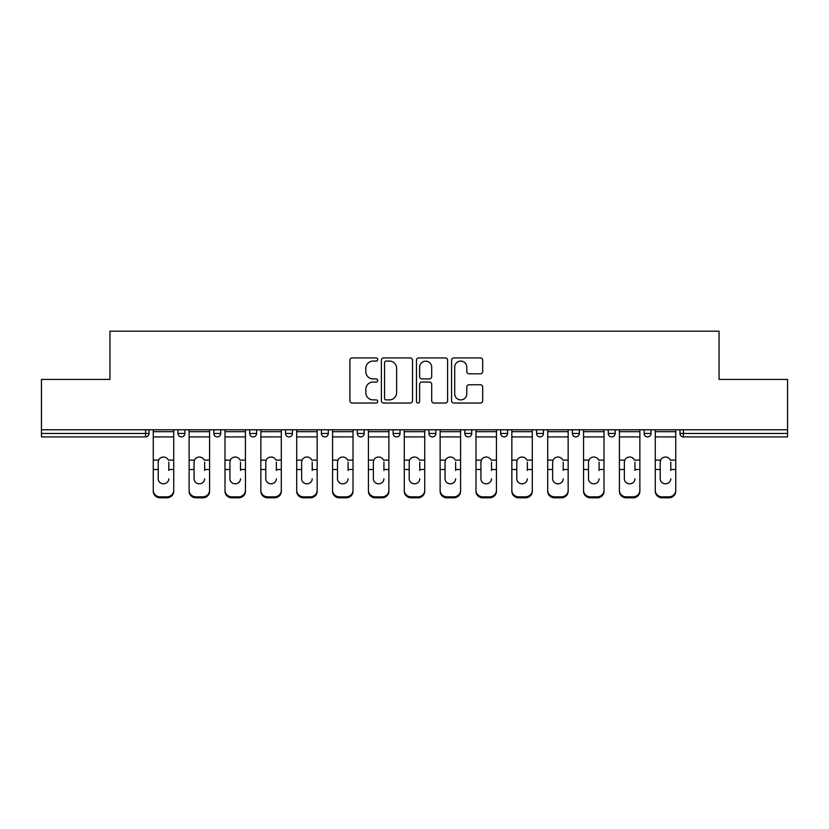 <?xml version="1.0" encoding="UTF-8"?>
<svg xmlns="http://www.w3.org/2000/svg" width="829" height="829" viewBox="0 0 829 829"><rect width="100%" height="100%" fill="white"/><g stroke="black" fill="none" stroke-linecap="round" stroke-linejoin="round"><path stroke-width="1.24" d="M377.723 359.496A1.575 1.575 0 0 0 376.148 357.921L352.17 357.921A2.259 2.259 0 0 0 349.921 360.18L349.921 400.79A2.259 2.259 0 0 0 352.17 403.039L376.148 403.039A1.575 1.575 0 0 0 377.723 401.464A1.575 1.575 0 0 0 376.148 399.889L373.04 399.889A7.223 7.223 0 0 1 365.827 392.666L365.827 389.278A7.223 7.223 0 0 1 373.04 382.065L376.148 382.065A1.575 1.575 0 0 0 377.723 380.48A1.575 1.575 0 0 0 376.148 378.905L373.04 378.905A7.223 7.223 0 0 1 365.827 371.682L365.827 368.294A7.223 7.223 0 0 1 373.04 361.081L376.148 361.081A1.575 1.575 0 0 0 377.723 359.496M480.437 373.827A2.259 2.259 0 0 0 482.696 371.568L482.696 360.18A2.259 2.259 0 0 0 480.437 357.921L453.815 357.921A2.259 2.259 0 0 0 451.556 360.18L451.556 400.79A2.259 2.259 0 0 0 453.815 403.039L480.437 403.039A2.259 2.259 0 0 0 482.696 400.79L482.696 387.029A2.259 2.259 0 0 0 480.437 384.77L469.038 384.77A2.259 2.259 0 0 0 466.789 387.029L466.789 393.848A6.031 6.031 0 0 1 460.748 399.889A6.031 6.031 0 0 1 454.717 393.848L454.717 367.112A6.031 6.031 0 0 1 460.748 361.081A6.031 6.031 0 0 1 466.789 367.112L466.789 371.568A2.259 2.259 0 0 0 469.038 373.827L480.437 373.827M41.45 429.785L41.45 379.444L109.946 379.444L109.946 331.175L719.054 331.175L719.054 379.444L787.55 379.444L787.55 429.785L41.45 429.785L41.45 433.463L145.572 433.463L145.572 429.785M412.521 360.18A2.259 2.259 0 0 0 410.272 357.921L383.651 357.921A2.259 2.259 0 0 0 381.392 360.18L381.392 400.79A2.259 2.259 0 0 0 383.651 403.039L410.272 403.039A2.259 2.259 0 0 0 412.521 400.79L412.521 360.18M418.728 357.921L445.349 357.921A2.259 2.259 0 0 1 447.608 360.18L447.608 400.79A2.259 2.259 0 0 1 445.349 403.039L433.961 403.039A2.259 2.259 0 0 1 431.702 400.79L431.702 384.314A2.259 2.259 0 0 0 429.443 382.065L421.888 382.065A2.259 2.259 0 0 0 419.629 384.314L419.629 401.464A1.575 1.575 0 0 1 418.054 403.039A1.575 1.575 0 0 1 416.479 401.464L416.479 360.18A2.259 2.259 0 0 1 418.728 357.921M145.572 436.914A3.451 3.451 0 0 0 149.023 433.463L145.572 433.463L145.572 436.914A3.451 3.451 0 0 0 149.023 433.463L149.023 429.785L149.023 433.463A3.451 3.451 0 0 1 145.572 436.914L41.45 436.914L41.45 433.463M787.55 429.785L787.55 436.914L683.428 436.914A3.451 3.451 0 0 1 679.977 433.463L679.977 429.785M177.986 429.785L177.986 433.463L177.986 429.785M181.427 436.914A3.451 3.451 0 0 1 177.986 433.463A3.451 3.451 0 0 0 181.427 436.914A3.451 3.451 0 0 0 184.877 433.463L184.877 429.785L184.877 433.463A3.451 3.451 0 0 1 181.427 436.914A3.451 3.451 0 0 1 177.986 433.463L184.877 433.463A3.451 3.451 0 0 1 181.427 436.914M213.841 429.785L213.841 433.463L213.841 429.785M220.732 429.785L220.732 433.463A3.451 3.451 0 0 1 217.291 436.914A3.451 3.451 0 0 1 213.841 433.463A3.451 3.451 0 0 0 217.291 436.914A3.451 3.451 0 0 0 220.732 433.463A3.451 3.451 0 0 1 217.291 436.914A3.451 3.451 0 0 1 213.841 433.463L220.732 433.463M249.695 429.785L249.695 433.463L249.695 429.785M256.596 429.785L256.596 433.463A3.451 3.451 0 0 1 253.146 436.914A3.451 3.451 0 0 1 249.695 433.463A3.451 3.451 0 0 0 253.146 436.914A3.451 3.451 0 0 0 256.596 433.463A3.451 3.451 0 0 1 253.146 436.914A3.451 3.451 0 0 1 249.695 433.463L256.596 433.463M292.45 429.785L292.45 433.463L285.549 433.463A3.451 3.451 0 0 0 289 436.914A3.451 3.451 0 0 1 285.549 433.463L285.549 429.785M321.414 429.785L321.414 433.463L321.414 429.785M328.305 429.785L328.305 433.463L328.305 429.785M357.268 429.785L357.268 433.463L357.268 429.785M364.159 429.785L364.159 433.463A3.451 3.451 0 0 1 360.719 436.914A3.451 3.451 0 0 1 357.268 433.463A3.451 3.451 0 0 0 360.719 436.914A3.451 3.451 0 0 1 357.268 433.463L364.159 433.463A3.451 3.451 0 0 1 360.719 436.914M393.122 429.785L393.122 433.463L393.122 429.785M400.024 429.785L400.024 433.463A3.451 3.451 0 0 1 396.573 436.914A3.451 3.451 0 0 1 393.122 433.463A3.451 3.451 0 0 0 396.573 436.914A3.451 3.451 0 0 0 400.024 433.463A3.451 3.451 0 0 1 396.573 436.914A3.451 3.451 0 0 1 393.122 433.463L400.024 433.463M428.976 429.785L428.976 433.463L428.976 429.785M435.878 429.785L435.878 433.463A3.451 3.451 0 0 1 432.427 436.914A3.451 3.451 0 0 1 428.976 433.463L435.878 433.463A3.451 3.451 0 0 1 432.427 436.914M464.841 429.785L464.841 433.463L464.841 429.785M471.732 429.785L471.732 433.463L471.732 429.785M500.695 429.785L500.695 433.463L500.695 429.785M507.586 429.785L507.586 433.463L507.586 429.785M536.55 429.785L536.55 433.463L536.55 429.785M543.451 429.785L543.451 433.463A3.451 3.451 0 0 1 540 436.914A3.451 3.451 0 0 1 536.55 433.463A3.451 3.451 0 0 0 540 436.914A3.451 3.451 0 0 0 543.451 433.463A3.451 3.451 0 0 1 540 436.914A3.451 3.451 0 0 1 536.55 433.463L543.451 433.463M575.854 436.914A3.451 3.451 0 0 0 579.305 433.463L579.305 429.785L579.305 433.463A3.451 3.451 0 0 1 575.854 436.914A3.451 3.451 0 0 1 572.404 433.463L572.404 429.785M608.268 429.785L608.268 433.463L608.268 429.785M615.159 429.785L615.159 433.463A3.451 3.451 0 0 1 611.709 436.914A3.451 3.451 0 0 1 608.268 433.463A3.451 3.451 0 0 0 611.709 436.914A3.451 3.451 0 0 1 608.268 433.463L615.159 433.463A3.451 3.451 0 0 1 611.709 436.914M651.014 429.785L651.014 433.463A3.451 3.451 0 0 1 647.573 436.914A3.451 3.451 0 0 1 644.123 433.463L644.123 429.785M292.45 433.463A3.451 3.451 0 0 1 289 436.914A3.451 3.451 0 0 0 292.45 433.463A3.451 3.451 0 0 1 289 436.914A3.451 3.451 0 0 1 285.549 433.463M324.854 436.914A3.451 3.451 0 0 1 321.414 433.463A3.451 3.451 0 0 0 324.854 436.914A3.451 3.451 0 0 0 328.305 433.463A3.451 3.451 0 0 1 324.854 436.914A3.451 3.451 0 0 1 321.414 433.463L328.305 433.463A3.451 3.451 0 0 1 324.854 436.914M468.281 436.914A3.451 3.451 0 0 1 464.841 433.463L471.732 433.463A3.451 3.451 0 0 1 468.281 436.914A3.451 3.451 0 0 0 471.732 433.463M504.146 436.914A3.451 3.451 0 0 1 500.695 433.463A3.451 3.451 0 0 0 504.146 436.914A3.451 3.451 0 0 0 507.586 433.463A3.451 3.451 0 0 1 504.146 436.914A3.451 3.451 0 0 1 500.695 433.463L507.586 433.463M386.127 361.081A1.575 1.575 0 0 0 384.552 362.656L384.552 398.303A1.575 1.575 0 0 0 386.127 399.889L389.402 399.889A7.223 7.223 0 0 0 396.625 392.666L396.625 368.294A7.223 7.223 0 0 0 389.402 361.081L386.127 361.081M431.702 367.226A6.031 6.031 0 0 0 425.671 361.195A6.031 6.031 0 0 0 419.629 367.226L419.629 376.646A2.259 2.259 0 0 0 421.888 378.905L429.443 378.905A2.259 2.259 0 0 0 431.702 376.646L431.702 367.226M168.784 462.136L168.784 469.494L173.727 469.494L173.727 429.785M153.272 470.468L153.272 491.296L153.272 460.116L158.64 460.116L158.215 462.136L158.64 460.116A5.285 5.067 0 0 1 168.37 460.116L173.727 460.116M168.784 470.468L168.784 469.494M163.5 483.804A5.285 5.005 180 0 0 168.784 478.81A5.285 5.005 180 0 1 163.5 483.804A5.285 5.005 180 0 1 158.215 478.81L158.215 462.136M173.727 490.333L173.727 491.296A6.891 6.518 180 0 1 166.836 497.825L166.836 496.851A6.891 6.518 0 0 0 173.727 490.333L173.727 469.494M153.272 490.333A6.891 6.518 0 0 0 160.173 496.851L160.173 497.825L166.836 497.825M160.173 497.825A6.891 6.518 180 0 1 153.272 491.296M160.173 496.851L166.836 496.851M153.272 460.116L153.272 429.785M204.649 462.136L204.649 469.494L209.592 469.494L209.592 429.785M189.126 470.468L189.126 491.296L189.126 460.116L194.494 460.116L194.069 462.136L194.494 460.116A5.285 5.067 0 0 1 204.224 460.116L209.592 460.116M204.649 470.468L204.649 469.494M199.354 483.804A5.285 5.005 180 0 0 204.649 478.81A5.285 5.005 180 0 1 199.354 483.804A5.285 5.005 180 0 1 194.069 478.81L194.069 462.136M240.503 462.136L240.503 469.494L245.446 469.494L245.446 429.785M224.991 470.468L224.991 491.296L224.991 460.116L230.348 460.116L229.934 462.136L230.348 460.116A5.285 5.067 0 0 1 240.078 460.116L245.446 460.116M240.503 470.468L240.503 469.494M235.218 483.804A5.285 5.005 180 0 0 240.503 478.81A5.285 5.005 180 0 1 235.218 483.804A5.285 5.005 180 0 1 229.934 478.81L229.934 462.136M276.358 462.136L276.358 469.494L281.3 469.494L281.3 429.785M260.845 470.468L260.845 491.296L260.845 460.116L266.202 460.116L265.788 462.136L266.202 460.116A5.285 5.067 0 0 1 275.933 460.116L281.3 460.116M276.358 470.468L276.358 469.494M271.073 483.804A5.285 5.005 180 0 0 276.358 478.81A5.285 5.005 180 0 1 271.073 483.804A5.285 5.005 180 0 1 265.788 478.81L265.788 462.136M312.212 462.136L312.212 469.494L317.155 469.494L317.155 429.785M296.699 470.468L296.699 491.296L296.699 460.116L302.067 460.116L301.642 462.136L302.067 460.116A5.285 5.067 0 0 1 311.797 460.116L317.155 460.116M312.212 470.468L312.212 469.494M306.927 483.804A5.285 5.005 180 0 0 312.212 478.81A5.285 5.005 180 0 1 306.927 483.804A5.285 5.005 180 0 1 301.642 478.81L301.642 462.136M348.076 462.136L348.076 469.494L353.019 469.494L353.019 429.785M332.553 470.468L332.553 491.296L332.553 460.116L337.921 460.116L337.496 462.136L337.921 460.116A5.285 5.067 0 0 1 347.652 460.116L353.019 460.116M353.019 491.296L353.019 490.333L353.019 491.296A6.891 6.518 180 0 1 346.118 497.825L346.118 496.851A6.891 6.518 0 0 0 353.019 490.333L353.019 469.494M348.076 470.468L348.076 469.494M342.781 483.804A5.285 5.005 180 0 0 348.076 478.81A5.285 5.005 180 0 1 342.781 483.804A5.285 5.005 180 0 1 337.496 478.81L337.496 462.136M209.592 490.333L209.592 491.296A6.891 6.518 180 0 1 202.69 497.825L202.69 496.851A6.891 6.518 0 0 0 209.592 490.333L209.592 469.494M189.126 490.333A6.891 6.518 0 0 0 196.027 496.851L196.027 497.825L202.69 497.825M196.027 497.825A6.891 6.518 180 0 1 189.126 491.296M196.027 496.851L202.69 496.851M189.126 460.116L189.126 429.785M245.446 490.333L245.446 491.296A6.891 6.518 180 0 1 238.545 497.825L238.545 496.851A6.891 6.518 0 0 0 245.446 490.333L245.446 469.494M224.991 490.333A6.891 6.518 0 0 0 231.882 496.851L231.882 497.825L238.545 497.825M231.882 497.825A6.891 6.518 180 0 1 224.991 491.296M231.882 496.851L238.545 496.851M224.991 460.116L224.991 429.785M281.3 490.333L281.3 491.296A6.891 6.518 180 0 1 274.409 497.825L274.409 496.851A6.891 6.518 0 0 0 281.3 490.333L281.3 469.494M260.845 490.333A6.891 6.518 0 0 0 267.736 496.851L267.736 497.825L274.409 497.825M267.736 497.825A6.891 6.518 180 0 1 260.845 491.296M267.736 496.851L274.409 496.851M260.845 460.116L260.845 429.785M317.155 490.333L317.155 491.296A6.891 6.518 180 0 1 310.264 497.825L310.264 496.851A6.891 6.518 0 0 0 317.155 490.333L317.155 469.494M296.699 490.333A6.891 6.518 0 0 0 303.601 496.851L303.601 497.825L310.264 497.825M303.601 497.825A6.891 6.518 180 0 1 296.699 491.296M303.601 496.851L310.264 496.851M296.699 460.116L296.699 429.785M332.553 490.333A6.891 6.518 0 0 0 339.455 496.851L339.455 497.825L346.118 497.825M339.455 497.825A6.891 6.518 180 0 1 332.553 491.296M339.455 496.851L346.118 496.851M332.553 460.116L332.553 429.785M383.931 462.136L383.931 469.494L388.874 469.494L388.874 429.785M368.418 470.468L368.418 491.296L368.418 460.116L373.775 460.116L373.361 462.136L373.775 460.116A5.285 5.067 0 0 1 383.506 460.116L388.874 460.116M388.874 491.296L388.874 490.333L388.874 491.296A6.891 6.518 180 0 1 381.972 497.825L381.972 496.851A6.891 6.518 0 0 0 388.874 490.333L388.874 469.494M383.931 470.468L383.931 469.494M378.646 483.804A5.285 5.005 180 0 0 383.931 478.81A5.285 5.005 180 0 1 378.646 483.804A5.285 5.005 180 0 1 373.361 478.81L373.361 462.136M368.418 490.333A6.891 6.518 0 0 0 375.309 496.851L375.309 497.825L381.972 497.825M375.309 497.825A6.891 6.518 180 0 1 368.418 491.296M375.309 496.851L381.972 496.851M368.418 460.116L368.418 429.785M419.785 462.136L419.785 469.494L424.728 469.494L424.728 429.785M404.272 470.468L404.272 491.296L404.272 460.116L409.64 460.116L409.215 462.136L409.64 460.116A5.285 5.067 0 0 1 419.36 460.116L424.728 460.116M424.728 491.296L424.728 490.333L424.728 491.296A6.891 6.518 180 0 1 417.837 497.825L417.837 496.851A6.891 6.518 0 0 0 424.728 490.333L424.728 469.494M419.785 470.468L419.785 469.494M414.5 483.804A5.285 5.005 180 0 0 419.785 478.81A5.285 5.005 180 0 1 414.5 483.804A5.285 5.005 180 0 1 409.215 478.81L409.215 462.136M404.272 490.333A6.891 6.518 0 0 0 411.163 496.851L411.163 497.825L417.837 497.825M411.163 497.825A6.891 6.518 180 0 1 404.272 491.296M411.163 496.851L417.837 496.851M404.272 460.116L404.272 429.785M455.639 462.136L455.639 469.494L460.582 469.494L460.582 429.785M440.126 470.468L440.126 491.296L440.126 460.116L445.494 460.116L445.069 462.136L445.494 460.116A5.285 5.067 0 0 1 455.225 460.116L460.582 460.116M460.582 491.296L460.582 490.333L460.582 491.296A6.891 6.518 180 0 1 453.691 497.825L453.691 496.851A6.891 6.518 0 0 0 460.582 490.333L460.582 469.494M455.639 470.468L455.639 469.494M450.354 483.804A5.285 5.005 180 0 0 455.639 478.81A5.285 5.005 180 0 1 450.354 483.804A5.285 5.005 180 0 1 445.069 478.81L445.069 462.136M440.126 490.333A6.891 6.518 0 0 0 447.028 496.851L447.028 497.825L453.691 497.825M447.028 497.825A6.891 6.518 180 0 1 440.126 491.296M447.028 496.851L453.691 496.851M440.126 460.116L440.126 429.785M491.504 462.136L491.504 469.494L496.447 469.494L496.447 429.785M475.981 470.468L475.981 491.296L475.981 460.116L481.348 460.116L480.924 462.136L481.348 460.116A5.285 5.067 0 0 1 491.079 460.116L496.447 460.116M491.504 470.468L491.504 469.494M486.219 483.804A5.285 5.005 180 0 0 491.504 478.81A5.285 5.005 180 0 1 486.219 483.804A5.285 5.005 180 0 1 480.924 478.81L480.924 462.136M496.447 490.333L496.447 491.296A6.891 6.518 180 0 1 489.545 497.825L489.545 496.851A6.891 6.518 0 0 0 496.447 490.333L496.447 469.494M475.981 490.333A6.891 6.518 0 0 0 482.882 496.851L482.882 497.825L489.545 497.825M482.882 497.825A6.891 6.518 180 0 1 475.981 491.296M482.882 496.851L489.545 496.851M475.981 460.116L475.981 429.785M527.358 462.136L527.358 469.494L532.301 469.494L532.301 429.785M511.845 470.468L511.845 491.296L511.845 460.116L517.203 460.116L516.788 462.136L517.203 460.116A5.285 5.067 0 0 1 526.933 460.116L532.301 460.116M527.358 470.468L527.358 469.494M522.073 483.804A5.285 5.005 180 0 0 527.358 478.81A5.285 5.005 180 0 1 522.073 483.804A5.285 5.005 180 0 1 516.788 478.81L516.788 462.136M532.301 490.333L532.301 491.296A6.891 6.518 180 0 1 525.399 497.825L525.399 496.851A6.891 6.518 0 0 0 532.301 490.333L532.301 469.494M511.845 490.333A6.891 6.518 0 0 0 518.736 496.851L518.736 497.825L525.399 497.825M518.736 497.825A6.891 6.518 180 0 1 511.845 491.296M518.736 496.851L525.399 496.851M511.845 460.116L511.845 429.785M563.212 462.136L563.212 469.494L568.155 469.494L568.155 429.785M547.7 470.468L547.7 491.296L547.7 460.116L553.067 460.116L552.642 462.136L553.067 460.116A5.285 5.067 0 0 1 562.798 460.116L568.155 460.116M568.155 491.296L568.155 490.333L568.155 491.296A6.891 6.518 180 0 1 561.264 497.825L561.264 496.851A6.891 6.518 0 0 0 568.155 490.333L568.155 469.494M563.212 470.468L563.212 469.494M557.927 483.804A5.285 5.005 180 0 0 563.212 478.81A5.285 5.005 180 0 1 557.927 483.804A5.285 5.005 180 0 1 552.642 478.81L552.642 462.136M547.7 490.333A6.891 6.518 0 0 0 554.591 496.851L554.591 497.825L561.264 497.825M554.591 497.825A6.891 6.518 180 0 1 547.7 491.296M554.591 496.851L561.264 496.851M547.7 460.116L547.7 429.785M599.066 462.136L599.066 469.494L604.009 469.494L604.009 429.785M583.554 470.468L583.554 491.296L583.554 460.116L588.922 460.116L588.497 462.136L588.922 460.116A5.285 5.067 0 0 1 598.652 460.116L604.009 460.116M604.009 491.296L604.009 490.333L604.009 491.296A6.891 6.518 180 0 1 597.118 497.825L597.118 496.851A6.891 6.518 0 0 0 604.009 490.333L604.009 469.494M599.066 470.468L599.066 469.494M593.782 483.804A5.285 5.005 180 0 0 599.066 478.81A5.285 5.005 180 0 1 593.782 483.804A5.285 5.005 180 0 1 588.497 478.81L588.497 462.136M583.554 490.333A6.891 6.518 0 0 0 590.455 496.851L590.455 497.825L597.118 497.825M590.455 497.825A6.891 6.518 180 0 1 583.554 491.296M590.455 496.851L597.118 496.851M583.554 460.116L583.554 429.785M634.931 462.136L634.931 469.494L639.874 469.494L639.874 429.785M619.408 470.468L619.408 491.296L619.408 460.116L624.776 460.116L624.351 462.136L624.776 460.116A5.285 5.067 0 0 1 634.506 460.116L639.874 460.116M634.931 470.468L634.931 469.494M629.646 483.804A5.285 5.005 180 0 0 634.931 478.81A5.285 5.005 180 0 1 629.646 483.804A5.285 5.005 180 0 1 624.351 478.81L624.351 462.136M639.874 490.333L639.874 491.296A6.891 6.518 180 0 1 632.973 497.825L632.973 496.851A6.891 6.518 0 0 0 639.874 490.333L639.874 469.494M619.408 490.333A6.891 6.518 0 0 0 626.309 496.851L626.309 497.825L632.973 497.825M626.309 497.825A6.891 6.518 180 0 1 619.408 491.296M626.309 496.851L632.973 496.851M619.408 460.116L619.408 429.785M670.785 462.136L670.785 469.494L675.728 469.494L675.728 429.785M655.273 470.468L655.273 491.296L655.273 460.116L660.63 460.116L660.216 462.136L660.63 460.116A5.285 5.067 0 0 1 670.36 460.116L675.728 460.116M670.785 470.468L670.785 469.494M665.5 483.804A5.285 5.005 180 0 0 670.785 478.81A5.285 5.005 180 0 1 665.5 483.804A5.285 5.005 180 0 1 660.216 478.81L660.216 462.136M675.728 490.333L675.728 491.296A6.891 6.518 180 0 1 668.827 497.825L668.827 496.851A6.891 6.518 0 0 0 675.728 490.333L675.728 469.494M655.273 490.333A6.891 6.518 0 0 0 662.164 496.851L662.164 497.825L668.827 497.825M662.164 497.825A6.891 6.518 180 0 1 655.273 491.296M662.164 496.851L668.827 496.851M655.273 460.116L655.273 429.785M683.428 429.785L683.428 433.463L787.55 433.463M679.977 433.463L683.428 433.463L683.428 436.914M579.305 433.463L572.404 433.463M647.573 436.914A3.451 3.451 0 0 0 651.014 433.463L644.123 433.463M153.272 469.494L158.215 469.494M153.272 436.914L173.727 436.914M153.272 431.681L173.727 431.681M189.126 469.494L194.069 469.494M189.126 436.914L209.592 436.914M189.126 431.681L209.592 431.681M224.991 469.494L229.934 469.494M224.991 436.914L245.446 436.914M224.991 431.681L245.446 431.681M260.845 469.494L265.788 469.494M260.845 436.914L281.3 436.914M260.845 431.681L281.3 431.681M296.699 469.494L301.642 469.494M296.699 436.914L317.155 436.914M296.699 431.681L317.155 431.681M332.553 469.494L337.496 469.494M332.553 436.914L353.019 436.914M332.553 431.681L353.019 431.681M368.418 469.494L373.361 469.494M368.418 436.914L388.874 436.914M368.418 431.681L388.874 431.681M404.272 469.494L409.215 469.494M404.272 436.914L424.728 436.914M404.272 431.681L424.728 431.681M440.126 469.494L445.069 469.494M440.126 436.914L460.582 436.914M440.126 431.681L460.582 431.681M475.981 469.494L480.924 469.494M475.981 436.914L496.447 436.914M475.981 431.681L496.447 431.681M511.845 469.494L516.788 469.494M511.845 436.914L532.301 436.914M511.845 431.681L532.301 431.681M547.7 469.494L552.642 469.494M547.7 436.914L568.155 436.914M547.7 431.681L568.155 431.681M583.554 469.494L588.497 469.494M583.554 436.914L604.009 436.914M583.554 431.681L604.009 431.681M619.408 469.494L624.351 469.494M619.408 436.914L639.874 436.914M619.408 431.681L639.874 431.681M655.273 469.494L660.216 469.494M655.273 436.914L675.728 436.914M655.273 431.681L675.728 431.681"/></g></svg>
